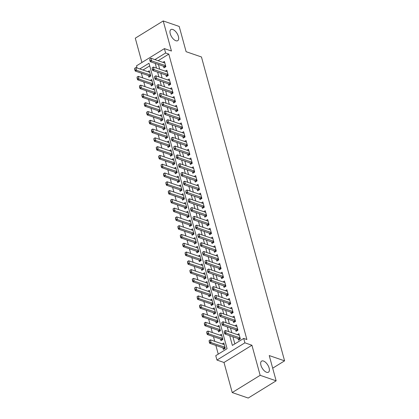 <?xml version="1.0" encoding="UTF-8"?>
<svg xmlns="http://www.w3.org/2000/svg" width="419" height="419" viewBox="0 0 419 419"><rect width="100%" height="100%" fill="white"/><g stroke="black" fill="none" stroke-linecap="round" stroke-linejoin="round"><path stroke-width="0.63" d="M175.87 40.737A6.515 3.2 -121.7 0 1 170.795 35.254A6.515 3.2 -121.7 0 1 170.91 29.571A6.515 3.2 -121.7 0 1 172.796 29.492A6.515 3.2 -121.7 0 1 177.866 34.971A6.515 3.2 -121.7 0 1 177.75 40.659A6.515 3.2 -121.7 0 1 175.87 40.737M266.568 372.276A6.515 3.2 -121.7 0 1 261.493 366.793A6.515 3.2 -121.7 0 1 261.608 361.11A6.515 3.2 -121.7 0 1 263.493 361.031A6.515 3.2 -121.7 0 1 268.563 366.51A6.515 3.2 -121.7 0 1 268.453 372.198A6.515 3.2 -121.7 0 1 266.568 372.276M137.06 67.983L136.479 65.846L164.41 48.614L165.61 53.004L154.904 59.608M272.69 368.186L284.585 360.843L201.455 56.968L186.109 51.694L179.201 26.444L163.216 20.95L135.285 38.181L141.931 62.478M284.585 360.843L269.239 355.569L276.147 380.819L248.216 398.05L232.231 392.556L260.157 375.324L251.929 345.246L244.895 342.826L216.963 360.057L215.764 355.668L227.088 348.681L149.002 63.248L139.805 68.925M251.929 345.246L223.997 362.477L232.231 392.556M223.997 362.477L216.963 360.057M141.376 73.157L142.664 77.861M143.78 81.935L145.063 86.644M146.179 90.719L147.467 95.427M148.583 99.502L149.871 104.211M150.987 108.285L152.275 112.994M153.385 117.069L154.674 121.777M155.789 125.852L157.078 130.555M158.193 134.635L159.482 139.338M160.597 143.413L161.881 148.122M162.996 152.197L164.285 156.905M165.4 160.98L166.689 165.688M167.804 169.763L169.093 174.472M170.208 178.546L171.491 183.25M172.607 187.33L173.895 192.033M175.011 196.108L176.299 200.816M177.415 204.891L178.704 209.6M179.819 213.674L181.102 218.383M182.218 222.458L183.506 227.166M184.622 231.241L185.91 235.949M187.026 240.024L188.314 244.727M189.425 248.807L190.713 253.511M191.829 257.585L193.117 262.294M194.233 266.369L195.521 271.077M196.637 275.152L197.92 279.861M199.035 283.935L200.324 288.644M201.439 292.719L202.728 297.427M203.844 301.502L205.132 306.205M206.248 310.28L207.531 314.988M208.646 319.063L209.935 323.772M211.05 327.847L212.339 332.555M213.454 336.63L214.743 341.338M215.858 345.413L218.241 354.139M276.147 380.819L260.157 375.324M163.53 66.265L163.97 67.868L165.856 66.7L164.416 61.431L162.907 62.363M165.934 75.048L166.374 76.646L168.26 75.483L166.82 70.214L165.311 71.141M168.338 83.831L168.773 85.429L170.664 84.266L169.218 78.997L167.715 79.924M170.743 92.615L171.177 94.212L173.063 93.049L171.622 87.781L170.114 88.708M173.141 101.398L173.581 102.995L175.467 101.833L174.026 96.559L172.518 97.491M175.545 110.181L175.985 111.779L177.871 110.611L176.43 105.342L174.922 106.274M177.949 118.965L178.384 120.562L180.275 119.394L178.829 114.125L177.326 115.057M180.353 127.743L180.788 129.34L182.674 128.177L181.233 122.908L179.725 123.841M182.752 136.526L183.192 138.123L185.078 136.961L183.637 131.692L182.129 132.619M185.156 145.309L185.591 146.907L187.482 145.744L186.041 140.475L184.533 141.402M187.56 154.092L187.995 155.69L189.886 154.527L188.44 149.258L186.937 150.185M189.959 162.876L190.399 164.473L192.284 163.31L190.844 158.036L189.336 158.969M192.363 171.659L192.803 173.257L194.688 172.089L193.248 166.82L191.74 167.752M194.767 180.442L195.202 182.04L197.092 180.872L195.647 175.603L194.144 176.535M197.171 189.22L197.606 190.818L199.491 189.655L198.051 184.386L196.548 185.313M199.57 198.004L200.01 199.601L201.895 198.438L200.455 193.169L198.946 194.097M201.974 206.787L202.414 208.384L204.299 207.222L202.859 201.953L201.35 202.88M204.378 215.57L204.812 217.168L206.703 216.005L205.258 210.736L203.754 211.663M206.782 224.354L207.216 225.951L209.102 224.783L207.662 219.514L206.153 220.446M209.181 233.137L209.62 234.734L211.506 233.566L210.066 228.297L208.557 229.23M211.585 241.915L212.024 243.512L213.91 242.35L212.47 237.081L210.961 238.013M213.989 250.698L214.423 252.296L216.314 251.133L214.868 245.864L213.365 246.791M216.393 259.481L216.827 261.079L218.713 259.916L217.272 254.647L215.764 255.574M218.791 268.265L219.231 269.862L221.117 268.699L219.676 263.431L218.168 264.358M221.195 277.048L221.63 278.645L223.521 277.483L222.08 272.209L220.572 273.141M223.599 285.831L224.034 287.429L225.925 286.261L224.479 280.992L222.976 281.924M225.998 294.615L226.438 296.212L228.324 295.044L226.883 289.775L225.375 290.707M228.402 303.393L228.842 304.99L230.728 303.827L229.287 298.558L227.779 299.485M230.806 312.176L231.241 313.773L233.132 312.611L231.686 307.342L230.183 308.269M233.21 320.959L233.645 322.557L235.53 321.394L234.09 316.125L232.587 317.052M235.609 329.743L236.049 331.34L237.934 330.177L236.494 324.908L234.986 325.835M222.918 347.838L223.353 349.436L225.239 348.273L223.798 343.004L222.29 343.931M220.514 339.055L220.949 340.652L222.84 339.49L221.394 334.221L219.891 335.148M218.11 330.272L218.55 331.874L220.436 330.706L218.996 325.437L217.487 326.37M215.706 321.493L216.146 323.091L218.032 321.923L216.592 316.654L215.083 317.586M213.308 312.71L213.742 314.308L215.628 313.145L214.188 307.871L212.679 308.803M210.904 303.927L211.338 305.524L213.229 304.362L211.784 299.093L210.28 300.02M208.5 295.144L208.94 296.741L210.825 295.578L209.385 290.309L207.876 291.236M206.096 286.36L206.536 287.958L208.421 286.795L206.981 281.526L205.472 282.453M203.697 277.577L204.132 279.174L206.017 278.012L204.577 272.743L203.074 273.67M201.293 268.799L201.728 270.396L203.618 269.228L202.173 263.96L200.67 264.892M198.889 260.016L199.329 261.613L201.214 260.445L199.774 255.176L198.266 256.109M196.485 251.232L196.925 252.83L198.81 251.667L197.37 246.393L195.862 247.325M194.086 242.449L194.521 244.047L196.411 242.884L194.966 237.615L193.463 238.542M191.682 233.666L192.117 235.263L194.007 234.101L192.567 228.832L191.059 229.759M189.278 224.883L189.718 226.48L191.603 225.317L190.163 220.048L188.655 220.975M186.879 216.099L187.314 217.697L189.199 216.534L187.759 211.265L186.251 212.197M184.475 207.321L184.91 208.919L186.801 207.751L185.355 202.482L183.852 203.414M182.071 198.538L182.511 200.135L184.397 198.973L182.956 193.698L181.448 194.631M179.667 189.755L180.107 191.352L181.993 190.189L180.552 184.92L179.044 185.847M177.268 180.971L177.703 182.569L179.589 181.406L178.148 176.137L176.64 177.064M174.864 172.188L175.299 173.785L177.19 172.623L175.744 167.354L174.241 168.281M172.46 163.405L172.9 165.002L174.786 163.839L173.346 158.571L171.837 159.498M170.056 154.627L170.496 156.224L172.382 155.056L170.942 149.787L169.433 150.72M167.658 145.843L168.092 147.441L169.978 146.273L168.538 141.004L167.034 141.936M165.254 137.06L165.688 138.658L167.579 137.495L166.133 132.221L164.63 133.153M162.85 128.277L163.29 129.874L165.175 128.712L163.735 123.443L162.226 124.37M160.446 119.494L160.886 121.091L162.771 119.928L161.331 114.659L159.822 115.586M158.047 110.71L158.482 112.308L160.372 111.145L158.927 105.876L157.424 106.803M155.643 101.927L156.078 103.524L157.968 102.362L156.528 97.093L155.02 98.025M153.239 93.149L153.679 94.746L155.564 93.578L154.124 88.309L152.616 89.242M150.84 84.366L151.275 85.963L153.16 84.795L151.72 79.526L150.212 80.458M149.719 65.877L143.005 70.02M148.436 75.582L148.871 77.18L150.761 76.017L149.316 70.748L147.813 71.675M229.701 335.666L232.372 345.418L243.696 338.437L246.891 339.531L168.805 54.103L158.099 60.708M158.419 64.51L159.707 69.219M160.823 73.294L162.111 78.002M163.227 82.077L164.515 86.78M165.625 90.86L166.914 95.563M168.029 99.638L169.318 104.347M170.433 108.421L171.722 113.13M172.838 117.205L174.121 121.913M175.236 125.988L176.525 130.697M177.64 134.771L178.929 139.475M180.044 143.555L181.333 148.258M182.448 152.333L183.732 157.041M184.847 161.116L186.136 165.824M187.251 169.899L188.54 174.608M189.655 178.683L190.944 183.391M192.054 187.466L193.342 192.174M194.458 196.249L195.746 200.952M196.862 205.032L198.15 209.736M199.266 213.81L200.554 218.519M201.665 222.594L202.953 227.302M204.069 231.377L205.357 236.086M206.473 240.16L207.761 244.869M208.877 248.944L210.16 253.647M211.276 257.727L212.564 262.43M213.68 266.505L214.968 271.213M216.084 275.288L217.372 279.997M218.488 284.072L219.771 288.78M220.886 292.855L222.175 297.563M223.29 301.638L224.579 306.347M225.694 310.421L226.983 315.125M228.098 319.205L229.382 323.908M230.497 327.983L231.786 332.691M232.901 336.766L234.85 343.889M238.013 338.526L238.453 340.123L240.338 338.955L238.898 333.686L237.39 334.619M164.41 48.614L171.444 51.029L163.216 20.95M168.805 54.103L165.61 53.004M243.696 338.437L244.895 342.826M155.224 63.41L156.512 68.119M157.623 72.194L158.911 76.902M160.027 80.977L161.315 85.686M162.431 89.76L163.719 94.464M164.835 98.544L166.123 103.247M167.233 107.322L168.522 112.03M169.637 116.105L170.926 120.813M172.041 124.888L173.33 129.597M174.445 133.671L175.729 138.38M176.844 142.455L178.133 147.163M179.248 151.238L180.537 155.941M181.652 160.016L182.941 164.725M184.056 168.799L185.339 173.508M186.455 177.583L187.743 182.291M188.859 186.366L190.147 191.074M191.263 195.149L192.551 199.858M193.662 203.933L194.95 208.636M196.066 212.716L197.354 217.419M198.47 221.494L199.758 226.202M200.874 230.277L202.162 234.986M203.273 239.06L204.561 243.769M205.677 247.844L206.965 252.552M208.081 256.627L209.369 261.336M210.485 265.41L211.768 270.114M212.883 274.194L214.172 278.897M215.287 282.972L216.576 287.68M217.691 291.755L218.98 296.463M220.095 300.538L221.379 305.247M222.494 309.322L223.783 314.03M224.898 318.105L226.187 322.808M227.302 326.888L228.591 331.591M224.217 331.23L224.354 332.686L224.217 331.23L225.432 330.507L239.333 335.284M240.056 337.918L226.155 333.142L224.799 333.98L224.354 332.686M239.689 339.359L239.071 338.924A1.016 0.498 58.3 0 0 238.867 338.819L224.799 333.98M225.432 330.507L226.155 333.142L224.579 332.55M224.238 344.601L210.338 339.825L211.061 342.459L209.699 343.297L223.767 348.131A1.016 0.498 -121.7 0 1 223.971 348.241L224.594 348.671M209.479 341.862L209.118 340.547L209.254 342.004L224.956 347.236M210.338 339.825L209.118 340.547M209.254 342.004L209.699 343.297M221.813 322.447L221.95 323.908L221.813 322.447L223.034 321.729L236.929 326.506M237.652 329.14L223.751 324.364L222.395 325.202L221.95 323.908M237.29 330.575L236.667 330.141A1.016 0.498 58.3 0 0 236.463 330.036L222.395 325.202M223.034 321.729L223.751 324.364L222.175 323.767M219.415 313.669L219.546 315.125L219.415 313.669L220.63 312.946L234.53 317.722M235.248 320.357L221.352 315.58L219.991 316.418L219.546 315.125M234.886 321.792L234.268 321.363A1.016 0.498 58.3 0 0 234.059 321.253L219.991 316.418M220.63 312.946L221.352 315.58L219.771 314.983M217.011 304.885L217.142 306.341L217.011 304.885L218.226 304.163L232.126 308.939M232.849 311.574L218.948 306.797L217.587 307.635L217.142 306.341M232.482 313.009L231.864 312.579A1.016 0.498 58.3 0 0 231.66 312.469L217.587 307.635M218.226 304.163L218.948 306.797L217.372 306.2M214.607 296.102L214.743 297.558L214.607 296.102L215.827 295.379L229.722 300.156M230.445 302.79L216.544 298.014L215.188 298.852L214.743 297.558M230.078 304.225L229.46 303.796A1.016 0.498 58.3 0 0 229.256 303.686L215.188 298.852M215.827 295.379L216.544 298.014L214.968 297.417M221.834 335.818L207.934 331.041L208.657 333.676L207.295 334.514L221.368 339.348A1.016 0.498 -121.7 0 1 221.572 339.458L222.19 339.888M207.08 333.079L206.719 331.764L206.85 333.22L222.552 338.452M207.934 331.041L206.719 331.764M206.85 333.22L207.295 334.514M219.43 327.035L205.53 322.258L206.253 324.893L204.896 325.731L218.964 330.565A1.016 0.498 -121.7 0 1 219.168 330.675L219.786 331.104M204.676 324.301L204.315 322.981L204.451 324.437L220.153 329.669M205.53 322.258L204.315 322.981M204.451 324.437L204.896 325.731M217.026 318.251L203.131 313.475L203.849 316.109L202.492 316.947L216.56 321.787A1.016 0.498 -121.7 0 1 216.764 321.892L217.388 322.326M202.272 315.517L201.911 314.198L202.047 315.654L217.749 320.886M203.131 313.475L201.911 314.198M202.047 315.654L202.492 316.947M214.628 309.468L200.727 304.692L201.45 307.326L200.088 308.169L214.156 313.003A1.016 0.498 -121.7 0 1 214.366 313.108L214.984 313.543M199.868 306.734L199.512 305.414L199.643 306.876L215.345 312.103M200.727 304.692L199.512 305.414M199.643 306.876L200.088 308.169M212.203 287.319L212.339 288.775L212.203 287.319L213.423 286.596L227.318 291.373M228.041 294.007L214.14 289.23L212.784 290.068L212.339 288.775M227.679 295.442L227.056 295.013A1.016 0.498 58.3 0 0 226.852 294.903L212.784 290.068M213.423 286.596L214.14 289.23L212.564 288.639M212.224 300.69L198.323 295.914L199.046 298.548L197.684 299.386L211.757 304.22A1.016 0.498 -121.7 0 1 211.962 304.325L212.58 304.76M197.469 297.951L197.108 296.631L197.239 298.092L212.941 303.325M198.323 295.914L197.108 296.631M197.239 298.092L197.684 299.386M209.804 278.535L209.935 279.992L209.804 278.535L211.019 277.813L224.919 282.589M225.637 285.224L211.742 280.447L210.38 281.285L209.935 279.992M225.275 286.664L224.657 286.229A1.016 0.498 58.3 0 0 224.448 286.125L210.38 281.285M211.019 277.813L211.742 280.447L210.16 279.855M209.819 291.907L195.924 287.13L196.642 289.765L195.285 290.603L209.353 295.437A1.016 0.498 -121.7 0 1 209.558 295.547L210.176 295.976M195.065 289.168L194.704 287.853L194.84 289.309L210.542 294.541M195.924 287.13L194.704 287.853M194.84 289.309L195.285 290.603M207.4 269.752L207.536 271.213L207.4 269.752L208.615 269.029L222.515 273.806M223.238 276.446L209.338 271.664L207.981 272.507L207.536 271.213M222.871 277.881L222.253 277.446A1.016 0.498 58.3 0 0 222.049 277.341L207.981 272.507M208.615 269.029L209.338 271.664L207.761 271.072M207.415 283.124L193.52 278.347L194.238 280.981L192.881 281.819L206.949 286.654A1.016 0.498 -121.7 0 1 207.154 286.764L207.777 287.193M192.661 280.384L192.3 279.07L192.436 280.526L208.138 285.758M193.52 278.347L192.3 279.07M192.436 280.526L192.881 281.819M204.996 260.969L205.132 262.43L204.996 260.969L206.216 260.251L220.111 265.028M220.834 267.662L206.934 262.886L205.577 263.724L205.132 262.43M220.467 269.098L219.849 268.668A1.016 0.498 58.3 0 0 219.645 268.558L205.577 263.724M206.216 260.251L206.934 262.886L205.357 262.289M205.017 274.34L191.116 269.564L191.839 272.198L190.477 273.036L204.545 277.87A1.016 0.498 -121.7 0 1 204.755 277.98L205.373 278.41M190.257 271.601L189.901 270.286L190.032 271.742L205.734 276.975M191.116 269.564L189.901 270.286M190.032 271.742L190.477 273.036M202.592 252.191L202.728 253.647L202.592 252.191L203.812 251.468L217.712 256.245M218.43 258.879L204.535 254.103L203.173 254.941L202.728 253.647M218.069 260.314L217.445 259.885A1.016 0.498 58.3 0 0 217.241 259.775L203.173 254.941M203.812 251.468L204.535 254.103L202.953 253.505M200.193 243.408L200.324 244.864L200.193 243.408L201.408 242.685L215.308 247.461M216.026 250.096L202.131 245.319L200.769 246.157L200.324 244.864M215.665 251.531L215.047 251.101A1.016 0.498 58.3 0 0 214.842 250.991L200.769 246.157M201.408 242.685L202.131 245.319L200.554 244.722M197.789 234.624L197.925 236.08L197.789 234.624L199.004 233.902L212.904 238.678M213.627 241.313L199.727 236.536L198.37 237.374L197.925 236.08M213.261 242.748L212.643 242.318A1.016 0.498 58.3 0 0 212.438 242.208L198.37 237.374M199.004 233.902L199.727 236.536L198.15 235.939M195.385 225.841L195.521 227.297L195.385 225.841L196.605 225.118L210.5 229.895M211.223 232.529L197.323 227.753L195.966 228.591L195.521 227.297M210.862 233.97L210.238 233.535A1.016 0.498 58.3 0 0 210.034 233.43L195.966 228.591M196.605 225.118L197.323 227.753L195.746 227.161M192.986 217.058L193.117 218.514L192.986 217.058L194.201 216.335L208.102 221.112M208.819 223.746L194.924 218.969L193.562 219.807L193.117 218.514M208.458 225.186L207.84 224.752A1.016 0.498 58.3 0 0 207.63 224.647L193.562 219.807M194.201 216.335L194.924 218.969L193.342 218.378M190.582 208.274L190.713 209.736L190.582 208.274L191.797 207.557L205.698 212.333M206.415 214.968L192.52 210.191L191.158 211.029L190.713 209.736M206.054 216.403L205.436 215.968A1.016 0.498 58.3 0 0 205.231 215.864L191.158 211.029M191.797 207.557L192.52 210.191L190.944 209.594M188.178 199.496L188.314 200.952L188.178 199.496L189.393 198.774L203.294 203.55M204.016 206.185L190.116 201.408L188.76 202.246L188.314 200.952M203.65 207.62L203.032 207.19A1.016 0.498 58.3 0 0 202.827 207.08L188.76 202.246M189.393 198.774L190.116 201.408L188.54 200.811M185.774 190.713L185.91 192.169L185.774 190.713L186.994 189.99L200.89 194.767M201.612 197.401L187.712 192.625L186.355 193.463L185.91 192.169M201.251 198.836L200.628 198.407A1.016 0.498 58.3 0 0 200.423 198.297L186.355 193.463M186.994 189.99L187.712 192.625L186.136 192.028M183.375 181.93L183.506 183.386L183.375 181.93L184.59 181.207L198.491 185.984M199.208 188.618L185.313 183.841L183.951 184.679L183.506 183.386M198.847 190.053L198.229 189.624A1.016 0.498 58.3 0 0 198.019 189.514L183.951 184.679M184.59 181.207L185.313 183.841L183.732 183.244M180.971 173.147L181.102 174.603L180.971 173.147L182.186 172.424L196.087 177.2M196.81 179.835L182.909 175.058L181.547 175.896L181.102 174.603M196.443 181.27L195.825 180.84A1.016 0.498 58.3 0 0 195.621 180.73L181.547 175.896M182.186 172.424L182.909 175.058L181.333 174.466M178.567 164.363L178.704 165.819L178.567 164.363L179.788 163.64L193.683 168.417M194.406 171.052L180.505 166.275L179.149 167.113L178.704 165.819M194.039 172.492L193.421 172.057A1.016 0.498 58.3 0 0 193.217 171.952L179.149 167.113M179.788 163.64L180.505 166.275L178.929 165.683M176.163 155.58L176.299 157.041L176.163 155.58L177.384 154.857L191.279 159.634M192.002 162.268L178.101 157.492L176.745 158.335L176.299 157.041M191.64 163.709L191.017 163.274A1.016 0.498 58.3 0 0 190.813 163.169L176.745 158.335M177.384 154.857L178.101 157.492L176.525 156.9M202.613 265.557L188.712 260.78L189.435 263.415L188.073 264.253L202.147 269.092A1.016 0.498 -121.7 0 1 202.351 269.197L202.969 269.632M187.859 262.823L187.497 261.503L187.628 262.959L203.335 268.191M188.712 260.78L187.497 261.503M187.628 262.959L188.073 264.253M200.209 256.774L186.314 251.997L187.031 254.632L185.675 255.47L199.743 260.309A1.016 0.498 -121.7 0 1 199.947 260.414L200.565 260.848M185.455 254.04L185.093 252.72L185.229 254.176L200.931 259.408M186.314 251.997L185.093 252.72M185.229 254.176L185.675 255.47M197.805 247.99L183.91 243.214L184.627 245.853L183.271 246.691L197.339 251.526A1.016 0.498 -121.7 0 1 197.543 251.63L198.166 252.065M183.051 245.256L182.689 243.937L182.825 245.398L198.527 250.63M183.91 243.214L182.689 243.937M182.825 245.398L183.271 246.691M195.406 239.212L181.506 234.436L182.228 237.07L180.867 237.908L194.94 242.742A1.016 0.498 -121.7 0 1 195.144 242.852L195.762 243.282M180.647 236.473L180.29 235.159L180.421 236.615L196.123 241.847M181.506 234.436L180.29 235.159M180.421 236.615L180.867 237.908M193.002 230.429L179.102 225.652L179.824 228.287L178.468 229.125L192.536 233.959A1.016 0.498 -121.7 0 1 192.74 234.069L193.358 234.499M178.248 227.69L177.886 226.375L178.023 227.831L193.725 233.064M179.102 225.652L177.886 226.375M178.023 227.831L178.468 229.125M190.598 221.646L176.703 216.869L177.42 219.504L176.064 220.342L190.132 225.176A1.016 0.498 -121.7 0 1 190.336 225.286L190.954 225.715M175.844 218.907L175.482 217.592L175.619 219.048L191.321 224.28M176.703 216.869L175.482 217.592M175.619 219.048L176.064 220.342M188.199 212.862L174.299 208.086L175.022 210.72L173.66 211.558L187.728 216.393A1.016 0.498 -121.7 0 1 187.932 216.503L188.555 216.932M173.44 210.129L173.078 208.809L173.215 210.265L188.917 215.497M174.299 208.086L173.078 208.809M173.215 210.265L173.66 211.558M185.795 204.079L171.895 199.303L172.618 201.937L171.256 202.775L185.329 207.615A1.016 0.498 -121.7 0 1 185.533 207.719L186.151 208.154M171.041 201.345L170.68 200.025L170.811 201.481L186.513 206.714M171.895 199.303L170.68 200.025M170.811 201.481L171.256 202.775M183.391 195.296L169.491 190.519L170.214 193.154L168.857 193.997L182.925 198.831A1.016 0.498 -121.7 0 1 183.129 198.936L183.747 199.371M168.637 192.562L168.276 191.242L168.412 192.698L184.114 197.93M169.491 190.519L168.276 191.242M168.412 192.698L168.857 193.997M180.987 186.518L167.092 181.741L167.81 184.376L166.453 185.214L180.521 190.048A1.016 0.498 -121.7 0 1 180.725 190.153L181.348 190.587M166.233 183.779L165.872 182.459L166.008 183.92L181.71 189.152M167.092 181.741L165.872 182.459M166.008 183.92L166.453 185.214M178.588 177.735L164.688 172.958L165.411 175.592L164.049 176.43L178.117 181.265A1.016 0.498 -121.7 0 1 178.326 181.375L178.944 181.804M163.829 174.995L163.473 173.681L163.604 175.137L179.306 180.369M164.688 172.958L163.473 173.681M163.604 175.137L164.049 176.43M176.184 168.951L162.284 164.175L163.007 166.809L161.645 167.647L175.718 172.481A1.016 0.498 -121.7 0 1 175.922 172.591L176.54 173.021M161.43 166.212L161.069 164.897L161.2 166.353L176.902 171.586M162.284 164.175L161.069 164.897M161.2 166.353L161.645 167.647M173.765 146.797L173.895 148.258L173.765 146.797L174.98 146.079L188.88 150.856M189.598 153.49L175.702 148.714L174.341 149.552L173.895 148.258M189.236 154.925L188.618 154.496A1.016 0.498 58.3 0 0 188.409 154.386L174.341 149.552M174.98 146.079L175.702 148.714L174.121 148.117M171.361 138.019L171.497 139.475L171.361 138.019L172.576 137.296L186.476 142.072M187.199 144.707L173.298 139.93L171.942 140.768L171.497 139.475M186.832 146.142L186.214 145.712A1.016 0.498 58.3 0 0 186.01 145.603L171.942 140.768M172.576 137.296L173.298 139.93L171.722 139.333M168.957 129.235L169.093 130.691L168.957 129.235L170.177 128.513L184.072 133.289M184.795 135.924L170.894 131.147L169.538 131.985L169.093 130.691M184.428 137.359L183.81 136.929A1.016 0.498 58.3 0 0 183.606 136.819L169.538 131.985M170.177 128.513L170.894 131.147L169.318 130.55M166.553 120.452L166.689 121.908L166.553 120.452L167.773 119.729L181.673 124.506M182.391 127.14L168.496 122.364L167.134 123.202L166.689 121.908M182.029 128.575L181.406 128.146A1.016 0.498 58.3 0 0 181.202 128.036L167.134 123.202M167.773 119.729L168.496 122.364L166.914 121.767M173.78 160.168L159.885 155.391L160.603 158.026L159.246 158.864L173.314 163.698A1.016 0.498 -121.7 0 1 173.518 163.808L174.136 164.238M159.026 157.429L158.665 156.114L158.801 157.57L174.503 162.802M159.885 155.391L158.665 156.114M158.801 157.57L159.246 158.864M171.376 151.385L157.481 146.608L158.199 149.243L156.842 150.081L170.91 154.915A1.016 0.498 -121.7 0 1 171.114 155.025L171.738 155.459M156.622 148.651L156.261 147.331L156.397 148.787L172.099 154.019M157.481 146.608L156.261 147.331M156.397 148.787L156.842 150.081M168.977 142.601L155.077 137.825L155.8 140.459L154.438 141.297L168.506 146.137A1.016 0.498 -121.7 0 1 168.716 146.241L169.334 146.676M154.218 139.867L153.862 138.548L153.993 140.004L169.695 145.236M155.077 137.825L153.862 138.548M153.993 140.004L154.438 141.297M166.573 133.818L152.673 129.042L153.396 131.681L152.034 132.519L166.107 137.353A1.016 0.498 -121.7 0 1 166.312 137.458L166.93 137.893M151.819 131.084L151.458 129.764L151.589 131.226L167.296 136.458M152.673 129.042L151.458 129.764M151.589 131.226L152.034 132.519M164.154 111.669L164.285 113.125L164.154 111.669L165.369 110.946L179.269 115.723M179.987 118.357L166.092 113.58L164.73 114.418L164.285 113.125M179.625 119.797L179.007 119.363A1.016 0.498 58.3 0 0 178.803 119.258L164.73 114.418M165.369 110.946L166.092 113.58L164.515 112.989M164.169 125.04L150.274 120.263L150.992 122.898L149.635 123.736L163.703 128.57A1.016 0.498 -121.7 0 1 163.908 128.68L164.526 129.11M149.415 122.301L149.054 120.986L149.19 122.442L164.892 127.675M150.274 120.263L149.054 120.986M149.19 122.442L149.635 123.736M161.75 102.885L161.886 104.341L161.75 102.885L162.965 102.163L176.865 106.939M177.588 109.574L163.688 104.797L162.331 105.635L161.886 104.341M177.221 111.014L176.603 110.579A1.016 0.498 58.3 0 0 176.399 110.475L162.331 105.635M162.965 102.163L163.688 104.797L162.111 104.205M161.765 116.257L147.87 111.48L148.588 114.115L147.231 114.953L161.299 119.787A1.016 0.498 -121.7 0 1 161.504 119.897L162.127 120.326M147.011 113.518L146.65 112.203L146.786 113.659L162.488 118.891M147.87 111.48L146.65 112.203M146.786 113.659L147.231 114.953M159.346 94.102L159.482 95.563L159.346 94.102L160.566 93.379L174.461 98.161M175.184 100.796L161.284 96.019L159.927 96.857L159.482 95.563M174.817 102.231L174.199 101.796A1.016 0.498 58.3 0 0 173.995 101.691L159.927 96.857M160.566 93.379L161.284 96.019L159.707 95.422M159.367 107.474L145.466 102.697L146.189 105.331L144.827 106.169L158.901 111.004A1.016 0.498 -121.7 0 1 159.105 111.114L159.723 111.543M144.607 104.734L144.251 103.42L144.382 104.876L160.084 110.108M145.466 102.697L144.251 103.42M144.382 104.876L144.827 106.169M156.947 85.324L157.078 86.78L156.947 85.324L158.162 84.601L172.062 89.378M172.78 92.012L158.885 87.236L157.523 88.074L157.078 86.78M172.419 93.447L171.8 93.018A1.016 0.498 58.3 0 0 171.591 92.908L157.523 88.074M158.162 84.601L158.885 87.236L157.303 86.639M156.963 98.69L143.062 93.914L143.785 96.548L142.429 97.386L156.497 102.22A1.016 0.498 -121.7 0 1 156.701 102.33L157.319 102.76M142.209 95.951L141.847 94.636L141.983 96.092L157.685 101.325M143.062 93.914L141.847 94.636M141.983 96.092L142.429 97.386M154.543 76.541L154.674 77.997L154.543 76.541L155.758 75.818L169.658 80.595M170.376 83.229L156.481 78.453L155.119 79.291L154.674 77.997M170.014 84.664L169.396 84.235A1.016 0.498 58.3 0 0 169.192 84.125L155.119 79.291M155.758 75.818L156.481 78.453L154.904 77.855M154.559 89.907L140.664 85.13L141.381 87.765L140.025 88.603L154.092 93.442A1.016 0.498 -121.7 0 1 154.297 93.547L154.915 93.982M139.805 87.173L139.443 85.853L139.579 87.309L155.281 92.541M140.664 85.13L139.443 85.853M139.579 87.309L140.025 88.603M152.139 67.758L152.275 69.214L152.139 67.758L153.354 67.035L167.254 71.811M167.977 74.446L154.077 69.669L152.72 70.507L152.275 69.214M167.61 75.881L166.992 75.451A1.016 0.498 58.3 0 0 166.788 75.341L152.72 70.507M153.354 67.035L154.077 69.669L152.5 69.072M152.16 81.124L138.26 76.347L138.982 78.982L137.621 79.82L151.688 84.659A1.016 0.498 -121.7 0 1 151.893 84.764L152.516 85.198M137.401 78.39L137.039 77.07L137.175 78.526L152.877 83.758M138.26 76.347L137.039 77.07M137.175 78.526L137.621 79.82M149.735 58.974L149.871 60.43L149.735 58.974L150.955 58.251L164.85 63.028M165.573 65.663L151.673 60.886L150.316 61.724L149.871 60.43M165.212 67.098L164.588 66.668A1.016 0.498 58.3 0 0 164.384 66.558L150.316 61.724M150.955 58.251L151.673 60.886L150.096 60.294M149.756 72.346L135.856 67.569L136.578 70.203L135.217 71.041L149.29 75.876A1.016 0.498 -121.7 0 1 149.494 75.98L150.112 76.415M135.002 69.606L134.64 68.287L134.771 69.748L150.473 74.98M135.856 67.569L134.64 68.287M134.771 69.748L135.217 71.041M240.092 338.06L238.867 338.819M240.15 338.264L239.071 338.924M223.971 348.241L225.05 347.576M223.767 348.131L224.993 347.377M237.688 329.276L236.463 330.036M237.746 329.481L236.667 330.141M235.289 320.498L234.059 321.253M235.342 320.697L234.268 321.363M232.885 311.715L231.66 312.469M232.938 311.914L231.864 312.579M230.481 302.932L229.256 303.686M230.539 303.131L229.46 303.796M221.572 339.458L222.646 338.793M221.368 339.348L222.594 338.594M219.168 330.675L220.242 330.01M218.964 330.565L220.19 329.811M216.764 321.892L217.843 321.226M216.56 321.787L217.786 321.027M214.366 313.108L215.439 312.448M214.156 313.003L215.387 312.244M228.077 294.148L226.852 294.903M228.135 294.348L227.056 295.013M211.962 304.325L213.035 303.665M211.757 304.22L212.983 303.461M225.679 285.365L224.448 286.125M225.731 285.564L224.657 286.229M209.558 295.547L210.637 294.882M209.353 295.437L210.579 294.683M223.275 276.582L222.049 277.341M223.327 276.786L222.253 277.446M207.154 286.764L208.233 286.098M206.949 286.654L208.175 285.899M220.871 267.799L219.645 268.558M220.928 268.003L219.849 268.668M204.755 277.98L205.829 277.315M204.545 277.87L205.776 277.116M218.467 259.021L217.241 259.775M218.524 259.22L217.445 259.885M216.068 250.237L214.842 250.991M216.12 250.436L215.047 251.101M213.664 241.454L212.438 242.208M213.716 241.653L212.643 242.318M211.26 232.671L210.034 233.43M211.317 232.87L210.238 233.535M208.861 223.887L207.63 224.647M208.913 224.092L207.84 224.752M206.457 215.104L205.231 215.864M206.509 215.308L205.436 215.968M204.053 206.326L202.827 207.08M204.111 206.525L203.032 207.19M201.649 197.543L200.423 198.297M201.707 197.742L200.628 198.407M199.25 188.76L198.019 189.514M199.303 188.959L198.229 189.624M196.846 179.976L195.621 180.73M196.899 180.175L195.825 180.84M194.442 171.193L193.217 171.952M194.5 171.392L193.421 172.057M192.038 162.41L190.813 163.169M192.096 162.614L191.017 163.274M202.351 269.197L203.424 268.532M202.147 269.092L203.372 268.333M199.947 260.414L201.026 259.749M199.743 260.309L200.968 259.55M197.543 251.63L198.622 250.971M197.339 251.526L198.564 250.766M195.144 242.852L196.218 242.187M194.94 242.742L196.165 241.983M192.74 234.069L193.814 233.404M192.536 233.959L193.761 233.205M190.336 225.286L191.415 224.621M190.132 225.176L191.357 224.422M187.932 216.503L189.011 215.837M187.728 216.393L188.953 215.638M185.533 207.719L186.607 207.054M185.329 207.615L186.555 206.855M183.129 198.936L184.203 198.276M182.925 198.831L184.151 198.072M180.725 190.153L181.804 189.493M180.521 190.048L181.746 189.288M178.326 181.375L179.4 180.709M178.117 181.265L179.348 180.51M175.922 172.591L176.996 171.926M175.718 172.481L176.944 171.727M189.639 153.626L188.409 154.386M189.692 153.831L188.618 154.496M187.235 144.848L186.01 145.603M187.288 145.047L186.214 145.712M184.831 136.065L183.606 136.819M184.889 136.264L183.81 136.929M182.427 127.282L181.202 128.036M182.485 127.481L181.406 128.146M173.518 163.808L174.597 163.143M173.314 163.698L174.54 162.944M171.114 155.025L172.193 154.36M170.91 154.915L172.136 154.161M168.716 146.241L169.789 145.576M168.506 146.137L169.737 145.377M166.312 137.458L167.385 136.798M166.107 137.353L167.333 136.594M180.029 118.498L178.803 119.258M180.081 118.697L179.007 119.363M163.908 128.68L164.986 128.015M163.703 128.57L164.929 127.811M177.625 109.715L176.399 110.475M177.677 109.914L176.603 110.579M161.504 119.897L162.582 119.232M161.299 119.787L162.525 119.033M175.221 100.932L173.995 101.691M175.278 101.136L174.199 101.796M159.105 111.114L160.178 110.448M158.901 111.004L160.126 110.249M172.822 92.154L171.591 92.908M172.874 92.353L171.8 93.018M156.701 102.33L157.774 101.665M156.497 102.22L157.722 101.466M170.418 83.371L169.192 84.125M170.47 83.57L169.396 84.235M154.297 93.547L155.376 92.882M154.092 93.442L155.318 92.683M168.014 74.587L166.788 75.341M168.071 74.786L166.992 75.451M151.893 84.764L152.972 84.104M151.688 84.659L152.914 83.9M165.61 65.804L164.384 66.558M165.667 66.003L164.588 66.668M149.494 75.98L150.568 75.32M149.29 75.876L150.515 75.116"/></g></svg>
